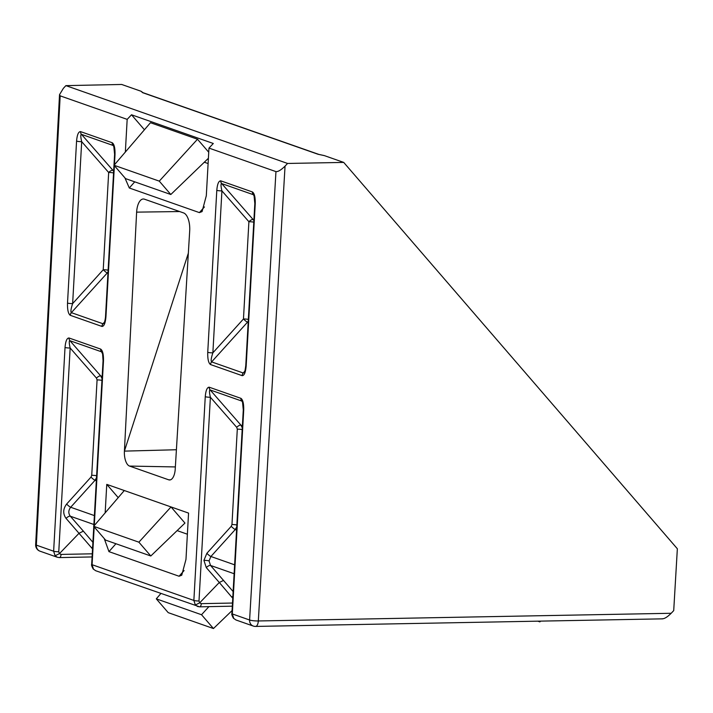 <?xml version="1.0" encoding="UTF-8"?>
<svg xmlns="http://www.w3.org/2000/svg" width="713" height="713" viewBox="0 0 713 713"><rect width="100%" height="100%" fill="white"/><g stroke="black" fill="none" stroke-linecap="round" stroke-linejoin="round"><path stroke-width="1.07" d="M233.409 618.233C231.975 615.488 231.467 613.964 231.894 613.643L243.285 409.904L242.518 402.105L241.787 401.054L210.103 389.931C209.194 390.056 209.283 392.489 210.388 397.248A3.922 0.579 -176.8 0 1 205.255 396.695C205.807 390.43 207.118 387.257 209.185 387.195L240.958 398.353C242.946 399.841 243.855 403.79 243.703 410.198L232.313 613.938L233.748 618.456L235.976 619.971L233.748 618.456M242.393 401.793L241.752 401.036A3.922 3.449 -70.7 0 1 240.878 398.317M232.313 606.175L199.631 606.825A3.922 1.765 -91.1 0 1 199.337 606.772L197.563 606.487L195.335 604.972L199.649 602.868L219.292 582.485L206.289 567.619A3.922 1.569 138.8 0 1 210.549 565.454L233.133 591.558M206.289 567.619L203.918 560.365L206.859 553.297A3.922 0.695 -137.9 0 0 210.905 556.496L209.043 560.908L210.549 565.454L234.122 573.733M253.783 222.198A3.922 0.579 -176.8 0 0 248.899 221.725L221.921 190.879C220.825 186.155 220.727 183.713 221.645 183.562L221.69 183.58A3.922 3.449 -70.7 0 1 220.816 180.861L220.727 180.835C218.659 180.897 217.349 184.061 216.797 190.335A3.922 0.579 -176.8 0 0 221.921 190.879L212.866 352.846L243.463 318.978L248.899 221.725A3.922 1.569 138.8 0 1 253.16 219.559L253.917 219.818M253.935 195.433L253.284 194.676L254.051 195.745L254.826 203.544A3.922 0.579 3.2 0 0 255.236 203.829C255.397 197.421 254.479 193.473 252.5 191.993L252.411 191.957A3.922 3.449 -70.7 0 0 253.284 194.676L221.69 183.58L253.16 219.559A3.922 3.449 109.3 0 1 253.855 220.834M105.542 316.278C105.39 319.959 103.929 324.228 104.036 323.176L103.002 323.764A3.922 3.449 109.3 0 0 101.914 326.42L101.995 326.447C104.071 326.367 105.39 323.078 105.952 316.563A3.922 0.579 3.2 0 1 105.542 316.278L114.597 154.311A3.922 0.579 -176.8 0 0 115.007 154.596C115.158 148.063 114.223 144.106 112.182 142.725A3.922 3.449 109.3 0 0 113.055 145.443L113.813 146.477L114.597 154.311M107.948 273.186L107.271 272.954L71.362 312.651C70.507 311.759 70.935 308.747 72.637 303.613A3.922 0.579 -176.8 0 1 67.512 303.07C67.343 309.718 68.252 313.791 70.23 315.298L70.311 315.324A3.922 3.449 109.3 0 1 71.398 312.668L103.002 323.764L104.606 321.919M115.934 543.743L108.955 551.63L179.07 576.247L184.088 570.569M108.955 551.63L104.25 538.573M118.206 497.629L106.763 484.377L105.168 512.852M106.763 484.377L188.562 513.093L185.977 559.384L181.744 575.222L179.07 576.247M175.362 466.935L129.534 466.07L168.678 479.813L170.425 479.849M129.534 466.07A13.066 5.882 88.9 0 1 124.41 451.124L176.405 449.743M179.649 211.547L136.629 212.135L124.41 451.124L188.348 253.151M136.629 212.135A15.57 7.014 88.9 0 1 143.411 198.998A15.57 7.014 88.9 0 1 144.454 199.185L183.597 212.929A15.57 7.014 88.9 0 1 189.703 230.762L175.238 468.967A13.066 5.882 88.9 0 1 169.551 479.974A13.066 5.882 88.9 0 1 168.678 479.813M231.894 613.643A3.922 0.579 3.2 0 0 232.313 613.938L249.603 620.007L275.958 171.61L208.971 148.09L206.307 195.754L202.073 211.592L199.399 212.608L204.426 206.939M134.739 181.833L129.294 187.991L199.399 212.608M129.294 187.991L124.891 177.822M144.436 129.757L131.504 114.775L127.172 119.374L125.345 152.056M127.172 119.374L60.177 95.854L36.345 545.133L53.635 551.211L65.026 347.463C65.605 341.081 66.942 337.926 69.045 337.998L100.649 349.085C102.681 350.475 103.626 354.432 103.474 360.965L94.268 525.579M275.958 171.61C278.097 171.815 281.127 169.979 285.048 166.12L258.32 620.961L671.183 613.278L673.714 610.613L677.35 548.769L343.719 162.412L324.335 155.603L318.123 154.293L142.618 92.672L141.067 91.264L121.691 84.464L65.89 85.631L63.395 88.296L59.527 94.669L60.177 95.854M141.067 91.264L142.965 92.645M671.183 613.278C667.27 617.146 664.24 618.973 662.092 618.768M343.719 162.412L287.58 163.455L65.89 85.631M287.58 163.455L285.048 166.12M131.504 114.775L213.303 143.491L208.971 148.09M114.035 165.256L159.275 181.138L170.817 194.506L125.577 178.624L114.035 165.256L150.47 122.716L197.501 139.231L208.74 152.234M204.31 162.216L208.107 163.544M177.127 530.615L187.376 534.215M93.653 526.301L138.883 542.183L171.031 506.943L184.952 523.066L150.808 555.988L105.577 540.106L93.653 526.301L124.294 490.535M92.084 556.942L59.402 557.593A3.922 1.765 -91.1 0 1 59.108 557.539L57.334 557.263L55.106 555.739L59.42 553.636L79.063 533.253L83.376 531.158L92.904 542.326M201.529 614.731L156.299 598.849L168.223 612.654L213.454 628.536L201.529 614.731L208.918 606.638M213.454 628.536L232.064 610.595M156.299 598.849L160.808 593.59M537.869 621.166L539.866 621.87L539.242 621.148M539.866 621.87L540.65 621.121M138.883 542.183L150.808 555.988M159.275 181.138L197.501 139.231M170.817 194.506L208.401 158.277M55.106 555.739L53.635 551.211A3.922 0.579 -176.8 0 0 58.769 551.755L59.42 553.636L61.068 554.42L92.262 553.805M94.196 526.925L92.084 564.705L93.519 569.224L95.747 570.748L199.631 606.825A3.922 1.765 -91.1 0 0 201.298 603.653L232.491 603.038M195.335 604.972L193.865 600.435L205.255 396.695M108.028 271.742A3.922 3.449 -70.7 0 1 107.271 272.954A3.922 0.695 42.1 0 1 103.233 269.746L108.67 172.493A3.922 1.569 138.8 0 1 112.93 170.327L113.688 170.594M67.512 303.07L76.567 141.103A3.922 0.579 3.2 0 0 81.692 141.655C80.578 136.834 80.498 134.401 81.46 134.347L112.93 170.327A3.922 3.449 -70.7 0 1 113.625 171.61M76.567 141.103C77.138 134.721 78.475 131.557 80.587 131.629A3.922 3.449 109.3 0 0 81.46 134.347L113.055 145.443L113.706 146.201M242.144 375.653L210.54 364.557A3.922 3.449 -70.7 0 1 211.627 361.901L243.231 372.997A3.922 3.449 -70.7 0 0 242.144 375.653C244.256 375.698 245.602 372.418 246.181 365.796A3.922 0.579 -176.8 0 1 245.771 365.511C244.621 374.334 244.461 371.188 244.265 372.409L243.231 372.997L244.835 371.143M245.771 365.511L254.826 203.544M248.177 322.419L247.5 322.187A3.922 0.695 42.1 0 1 243.463 318.978A3.922 0.579 3.2 0 1 248.347 319.451M248.258 320.966A3.922 3.449 109.3 0 1 247.5 322.187L211.627 361.901C210.727 361.081 211.137 358.069 212.866 352.846A3.922 0.579 3.2 0 1 207.741 352.302C207.572 359.067 208.508 363.149 210.54 364.557M236.743 526.934L235.272 529.518L210.905 556.496L234.622 564.83M206.859 553.297L231.235 526.31L231.966 524.545L237.304 429.155L236.707 427.337A3.922 1.569 138.8 0 1 240.967 425.171L242.277 427.871M92.538 548.903L66.059 518.396C62.78 513.725 62.967 508.948 66.63 504.064L91.006 477.086L91.736 475.313L97.075 379.922L96.478 378.113A3.922 1.569 138.8 0 1 100.738 375.938L102.057 378.639M96.513 477.71L95.043 480.286L70.676 507.264C68.332 510.303 68.216 513.289 70.32 516.221L83.376 531.158M232.759 598.127L231.814 597.182A3.922 1.747 139.6 0 1 232.866 596.255M231.814 597.182L219.292 582.485L223.606 580.382M231.235 526.31A3.922 0.695 -137.9 0 0 235.272 529.518L236.573 529.973M93.804 526.123L103.055 360.68L102.583 353.889L101.522 351.803A3.922 3.449 -70.7 0 1 100.649 349.085M91.585 547.949A3.922 1.747 139.6 0 1 92.637 547.031M66.059 518.396A3.922 1.569 138.8 0 1 70.32 516.221L93.902 524.501M66.63 504.064A3.922 0.695 -137.9 0 0 70.676 507.264L94.392 515.597M91.006 477.086A3.922 0.695 -137.9 0 0 95.043 480.286L96.344 480.749M102.164 352.561L101.522 351.803L69.919 340.707C68.965 340.743 69.045 343.176 70.159 348.015A3.922 0.579 -176.8 0 1 65.026 347.463M95.738 570.748L93.519 569.224M102.173 376.446L100.738 375.938L69.919 340.707A3.922 3.449 -70.7 0 1 69.045 337.998M242.402 425.679L240.967 425.171L210.148 389.94A3.922 3.449 -70.7 0 1 209.274 387.221M210.103 389.931A3.922 3.467 -74.7 0 1 209.185 387.195M241.787 401.054A3.922 3.431 -66.7 0 1 240.958 398.353M209.043 560.908A3.922 0.579 3.2 0 0 203.918 560.365M221.645 183.562A3.922 3.467 -74.7 0 1 220.727 180.835M253.329 194.685A3.922 3.431 -66.7 0 1 252.5 191.993M103.046 323.773A3.922 3.467 105.5 0 0 101.995 326.447M71.362 312.651A3.922 3.431 113 0 0 70.23 315.298M207.741 352.302L216.797 190.335M220.816 180.861L252.411 191.957M255.236 203.829L246.181 365.796M101.914 326.42L70.311 315.324M80.587 131.629L112.182 142.725M115.007 154.596L114.437 164.783M114.392 165.666L105.952 316.563M93.18 569.001C91.745 566.265 91.237 564.732 91.665 564.42A3.922 0.579 3.2 0 0 92.084 564.705L193.865 600.435A3.922 0.579 -176.8 0 0 198.998 600.988L199.649 602.868L201.298 603.653M236.707 427.337L210.388 397.248L198.998 600.988M96.478 378.113L70.159 348.015L58.769 551.755M113.554 172.965A3.922 0.579 -176.8 0 0 108.67 172.493L81.692 141.655L72.637 303.613L103.233 269.746A3.922 0.579 3.2 0 1 108.118 270.218M255.076 626.344A6.533 2.905 -91.1 0 0 255.557 626.424A6.533 2.905 -91.1 0 0 258.32 620.961A6.533 0.998 3.4 0 1 249.603 620.007A6.533 5.749 109.3 0 0 253.275 626.059L235.967 619.98M57.307 557.254L40.008 551.185A6.533 5.749 -70.7 0 1 36.345 545.133A6.533 0.936 -177 0 1 35.65 544.679L59.527 94.669M318.123 154.293A2.611 2.299 -70.7 0 1 318.845 154.409L324.014 155.523M142.618 92.672A2.611 2.299 -70.7 0 1 143.34 92.788L318.845 154.409M231.966 524.545A3.922 0.579 -176.8 0 1 236.85 525.018M237.304 429.155A3.922 0.579 -176.8 0 1 242.179 429.627M91.736 475.313A3.922 0.579 -176.8 0 1 96.62 475.785M97.075 379.922A3.922 0.579 -176.8 0 1 101.959 380.394M57.334 557.263L59.402 557.593A3.922 1.765 -91.1 0 0 61.068 554.42M662.662 618.848L255.557 626.424A6.533 6.533 0 0 1 253.275 626.059M35.65 544.679A6.533 6.533 0 0 0 40.008 551.185M143.34 92.788L142.894 92.69M91.665 564.42L93.786 526.461"/></g></svg>

